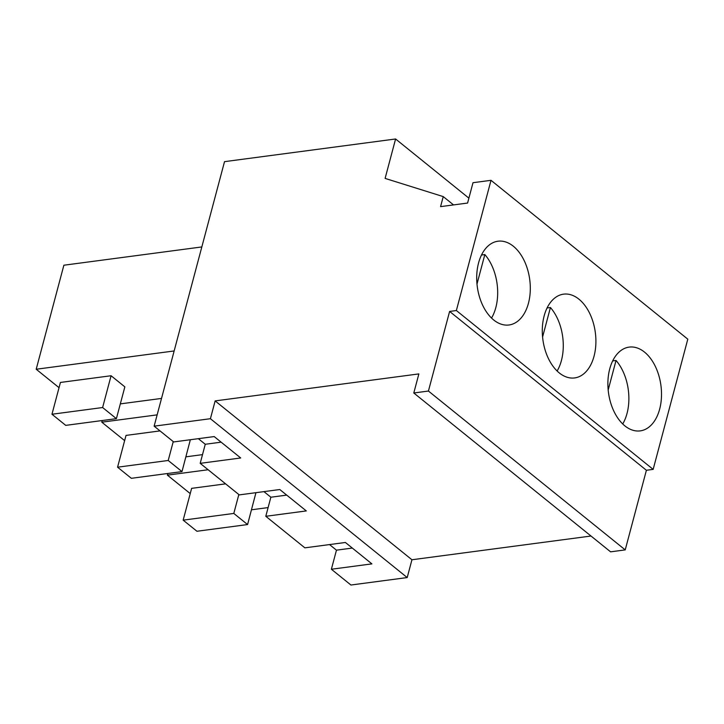 <?xml version="1.0" encoding="UTF-8"?>
<svg xmlns="http://www.w3.org/2000/svg" width="724" height="724" viewBox="0 0 724 724"><rect width="100%" height="100%" fill="white"/><g stroke="black" fill="none" stroke-linecap="round" stroke-linejoin="round"><path stroke-width="1.09" d="M443.242 196.602L385.105 178.403L395.594 138.981L224.521 161.651L154.14 426.164L210.412 418.707L215.146 400.906L418.87 373.91L413.793 392.987L428.427 391.041L449.613 311.429L456.364 310.533L491.008 180.321L472.998 182.701L467.586 203.055L440.572 206.63L443.242 196.602L453.55 204.91M491.008 180.321L687.8 339.167L653.157 469.387L646.396 470.274L625.219 549.896L610.585 551.833L413.793 392.987M591.001 536.031L411.938 559.761L407.205 577.562L350.923 585.019L331.384 569.245L371.901 563.878L345.393 542.475L304.867 547.842L265.789 516.293L306.306 510.927L279.79 489.524L239.273 494.89L200.195 463.342L240.712 457.975L214.195 436.572L173.679 441.939L154.14 426.164M395.594 138.981L468.89 198.15M456.364 310.533L653.157 469.387M614.115 411.703A42.245 26.471 82.5 0 0 640.251 430.88A42.245 26.471 82.5 0 0 655.283 366.29A42.245 26.471 82.5 0 0 629.147 347.113A42.245 26.471 82.5 0 0 614.115 411.703M548.521 358.751A42.245 26.471 82.5 0 0 574.657 377.928A42.245 26.471 82.5 0 0 589.68 313.347A42.245 26.471 82.5 0 0 563.553 294.161A42.245 26.471 82.5 0 0 548.521 358.751M524.086 260.396A42.245 26.471 82.5 0 0 497.958 241.219A42.245 26.471 82.5 0 0 482.926 305.799A42.245 26.471 82.5 0 0 509.053 324.976A42.245 26.471 82.5 0 0 524.086 260.396M449.613 311.429L646.396 470.274M428.427 391.041L625.219 549.896M215.146 400.906L411.938 559.761M210.412 418.707L407.205 577.562M331.384 569.245L336.461 550.168L329.529 544.575M265.789 516.293L270.867 497.216L263.934 491.623M200.195 463.342L205.263 444.264L198.34 438.672M270.867 497.216L286.722 495.116M336.461 550.168L352.317 548.068M205.263 444.264L221.128 442.165M190.231 493.578L167.389 475.143L208.123 469.749M251.518 509.786L268.106 507.587M238.839 494.537L233.807 513.434L247.581 524.556L255.943 492.682M247.581 524.556L196.937 531.262L183.163 520.149L191.625 488.356L225.598 483.849M167.389 475.143L167.832 473.478M124.637 440.626L101.794 422.192L102.238 420.526M101.794 422.192L157.144 414.861M185.914 456.835L202.512 454.636M173.244 441.595L168.212 460.482L181.986 471.605L190.349 439.73M181.986 471.605L131.343 478.311L117.569 467.197L126.021 435.405L160.004 430.898M59.042 387.675L36.2 369.24L63.875 265.219L201.824 246.938M36.2 369.24L174.149 350.959M120.32 403.883L161.515 398.426M124.854 386.86L111.08 375.738L102.618 407.531L116.392 418.653L124.854 386.86M116.392 418.653L65.739 425.368L51.965 414.246L60.427 382.453L111.08 375.738M183.163 520.149L233.807 513.434M117.569 467.197L168.212 460.482M51.965 414.246L102.618 407.531M622.721 423.956A42.245 26.471 82.5 0 0 622.64 370.616A42.245 26.471 82.5 0 0 616.034 360.471L612.658 360.914M608.178 389.992L616.034 360.471M557.127 371.005A42.245 26.471 82.5 0 0 557.046 317.673A42.245 26.471 82.5 0 0 550.43 307.519L547.054 307.962M542.575 337.04L550.43 307.519M491.533 318.053A42.245 26.471 82.5 0 0 491.442 264.722A42.245 26.471 82.5 0 0 484.836 254.567L481.46 255.02M476.98 284.089L484.836 254.567"/></g></svg>
